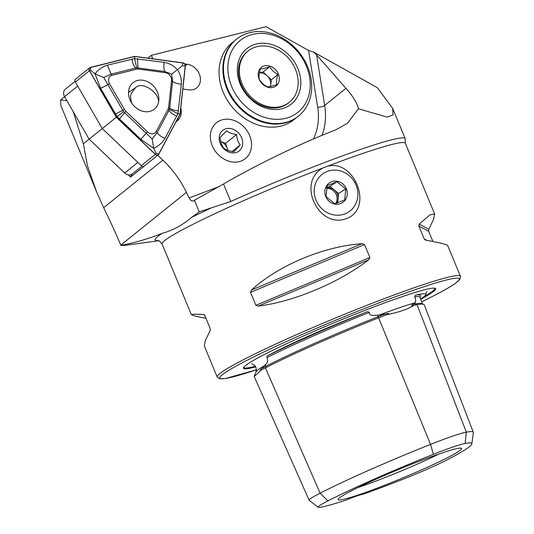 <?xml version="1.0" encoding="UTF-8"?>
<svg xmlns="http://www.w3.org/2000/svg" width="534" height="534" viewBox="0 0 534 534"><rect width="100%" height="100%" fill="white"/><g stroke="black" fill="none" stroke-linecap="round" stroke-linejoin="round"><path stroke-width="0.8" d="M295.943 117.987A49.362 40.377 -128.8 0 1 294.087 119.603A49.362 40.377 -128.8 0 1 231.689 106.426A49.362 40.377 -128.8 0 1 232.223 42.66A49.362 40.377 -128.8 0 1 234.199 41.185A49.362 40.377 51.2 0 0 232.223 42.66A49.362 40.377 51.2 0 0 231.689 106.426A49.362 40.377 51.2 0 0 294.087 119.603A49.362 40.377 51.2 0 0 295.943 117.987M345.972 88.317L316.575 54.895L324.672 105.438L345.972 88.317C353.181 96.567 357.339 103.396 358.447 108.796L347.554 123.194L335.646 129.936C303.232 142.184 256.821 164.572 223.532 184.016L194.423 200.217L199.242 211.844L230.768 201.485L223.532 184.016M327.415 166.254L323.437 167.776C295.976 181.413 318.391 229.827 346.786 218.446C373.813 208.48 354.823 158.852 327.415 166.254A131.638 9.265 -22.5 0 1 405.319 143.232L405.166 139.227A133.286 9.378 157.5 0 0 405.179 138.593L392.677 108.402L377.324 87.683L313.425 51.958L316.575 54.895M147.858 58.153L151.376 55.329L266.092 26.7L308.579 50.456L313.425 51.958M392.677 108.402L393.084 114.923L387.17 117.113L358.447 108.796M405.179 138.593A133.286 9.378 157.5 0 0 230.768 201.485M128.167 174.872L130.53 177.121L132.132 174.104M158.631 240.761L124.082 245.453L120.911 245.38C135.095 242.69 148.879 238.671 162.263 233.311C173.003 230.301 182.782 224.981 191.606 217.365L199.242 211.844M138.453 243.611L139.474 243.464M120.911 245.38L120.797 245.099C114.997 231.556 109.283 219.1 103.649 207.719L96.614 191.92L87.436 165.72L83.351 143.826L73.318 111.826M83.351 143.826L89.131 139.174M194.423 200.217L193.775 200.737C192.207 201.585 190.665 200.657 189.149 197.954L186.426 192.333A92.148 75.367 51.2 0 0 162.863 160.113L157.75 155.227M130.53 177.121L157.744 155.24M64.601 96.741L60.649 99.918L60.803 105.472L96.614 191.92M193.775 200.737L193.321 200.998M151.376 55.329L152.757 58.813M182.835 89.024L188.929 89.839A13.824 11.307 51.2 0 0 196.766 87.83A13.824 11.307 51.2 0 0 199.376 74.159A13.824 11.307 51.2 0 0 187.28 64.267L184.657 63.92M176.087 121.705A15.139 12.382 51.2 0 0 177.248 120.898A15.139 12.382 51.2 0 0 180.786 107.981M248.998 134.154A23.035 18.844 51.2 0 0 216.517 122.707A23.035 18.844 51.2 0 0 216.263 152.464A23.035 18.844 51.2 0 0 245.386 158.611A23.035 18.844 51.2 0 0 248.998 134.154M176.58 121.398L180.031 114.303M432.907 241.501L428.682 231.315L428.789 229.273L433.635 219.22L434.603 213.92L429.883 214.908L419.23 224.106L418.823 225.982L424.19 238.938L425.137 239.953L441.645 243.297L447.565 245.213L460.428 276.272A131.638 9.265 157.5 0 0 383.445 298.947A131.638 9.265 157.5 0 0 252.348 355.203A131.638 9.265 157.5 0 0 217.191 377.024L204.328 345.965L205.29 340.665L210.136 330.606L210.242 328.57L204.876 315.614L203.461 314.499L194.309 314.152L191.366 314.673L195.344 316.121L206.024 318.384M258.196 306.109C293.533 301.797 338.796 282.833 368.74 259.798L369.908 257.535L364.535 244.579L362.065 243.691C323.684 246.348 278.421 265.311 251.527 289.995L250.519 292.345L255.886 305.301L258.196 306.109L368.74 259.798M204.061 314.673L204.569 315.093M447.152 457.852A66.843 4.706 157.5 0 0 461.496 448.313A66.843 4.706 157.5 0 0 398.064 469.706A66.843 4.706 157.5 0 0 338.089 499.43A66.843 4.706 157.5 0 0 378.372 487.675A66.843 4.706 157.5 0 0 447.152 457.852M318.277 507.3A44.849 3.157 157.5 0 1 327.896 500.899A121.432 8.544 157.5 0 1 433.401 454.3A44.849 3.157 -22.5 0 1 465.134 443.434A121.432 8.544 157.5 0 1 471.856 443.921A121.432 8.544 157.5 0 1 445.53 460.608A44.849 3.157 157.5 0 1 406.568 477.817A121.432 8.544 157.5 0 1 362.913 494.324A19.745 1.388 157.5 0 0 345.685 500.231A121.432 8.544 157.5 0 1 320.66 507.247A44.849 3.157 157.5 0 1 318.277 507.3L309.253 500.398A50.55 3.558 157.5 0 1 309.159 500.285L254.164 376.423L256.006 371.964C257.408 364.942 252.308 364.021 251.594 363.934M358.1 487.502A62.939 4.432 157.5 0 0 438.908 454.027M419.938 297.325A130.783 9.205 157.5 0 0 416.48 295.015C415.559 294.942 414.985 295.549 414.758 296.837C415.959 299.881 415.986 301.75 414.845 302.438L414.417 302.952A94.077 6.622 157.5 0 0 379.294 314.987L388.632 313.478L386.389 314.793C399.132 312.19 408.283 309.059 413.823 305.395L413.276 305.555M433.401 454.3L430.558 444.395L377.531 315.22C374.968 315.28 369.034 316.529 369.294 312.41C368.273 311.549 366.911 311.602 365.209 312.577A130.783 9.205 157.5 0 0 268.228 355.417C267.047 355.711 266.633 356.445 266.987 357.6C268.248 360.63 267.641 363.047 265.164 364.856L261.613 368.493C259.978 370.189 259.731 370.77 260.872 370.236C255.292 375.729 253.203 377.558 254.611 375.722M268.228 355.417A92.736 6.528 -22.5 0 1 365.209 312.577M416.48 295.015A92.736 6.528 -22.5 0 1 425.785 294.408A92.736 6.528 -22.5 0 1 420.572 298.953M471.856 443.921L473.351 432.66A127.132 8.944 157.5 0 0 473.318 432.3A127.132 8.944 157.5 0 0 466.315 432.146A50.55 3.558 -22.5 0 0 430.558 444.395A127.132 8.944 157.5 0 0 320.1 493.182A50.55 3.558 157.5 0 0 309.159 500.285M386.696 314.68L386.389 314.793A53.987 3.798 -22.5 0 0 378.846 317.737A130.57 9.191 157.5 0 0 265.405 367.846A53.987 3.798 157.5 0 0 260.872 370.236L260.605 370.389M473.318 432.3L424.236 304.814A130.57 9.191 157.5 0 0 417.041 304.654A53.987 3.798 -22.5 0 0 413.823 305.395C411.44 305.955 411 305.682 412.488 304.567L414.417 302.952M377.531 315.22L379.294 314.987M420.699 299.3A103.997 7.316 157.5 0 0 435.203 288.293A103.997 7.316 157.5 0 0 336.76 321.708A103.997 7.316 157.5 0 0 243.524 367.692A103.997 7.316 157.5 0 0 255.693 366.878M60.649 99.918L66.917 100.746M75.094 81.342L65.328 89.191A6.582 5.38 51.2 0 0 64.567 96.681L89.111 139.154L102.274 128.574L137.865 162.423L124.702 173.009A6.582 5.38 51.2 0 0 132.298 173.977L142.004 166.174M89.111 139.154L124.702 173.009M64.567 96.681L77.73 86.101L102.274 128.574L116.325 117.273L155.314 154.359A2.63 2.156 51.2 0 0 158.351 154.747A2.63 2.156 51.2 0 0 158.812 154.186L180.125 114.122L185.325 66.009A2.63 2.156 51.2 0 0 182.828 62.838L134.635 56.384L90.446 67.411A2.63 2.156 51.2 0 0 89.745 67.751A2.63 2.156 51.2 0 0 89.438 70.748L116.325 117.273M133.059 82.683A16.981 13.891 51.2 0 0 133.053 82.69A16.981 13.891 51.2 0 0 132.866 104.631A16.981 13.891 51.2 0 0 154.333 109.163A16.981 13.891 51.2 0 0 154.52 87.229A16.981 13.891 51.2 0 0 133.059 82.683M136.564 69.2L112.047 75.314A6.582 5.38 51.2 0 0 109.537 83.671L124.449 109.483A6.582 5.38 51.2 0 0 125.864 111.279L147.497 131.858A6.582 5.38 51.2 0 0 156.255 131.424L168.077 109.196A6.582 5.38 51.2 0 0 168.644 107.301L171.534 80.607A6.582 5.38 51.2 0 0 165.293 72.684L138.553 69.1A6.582 5.38 51.2 0 0 136.564 69.2L135.549 68.045L111.025 74.159L103.736 77.49L107.888 84.606L109.537 83.671M89.745 67.751L75.695 79.052A2.63 2.156 51.2 0 0 75.387 82.049L102.274 128.574L141.263 165.653A2.63 2.156 51.2 0 0 144.3 166.041L158.351 154.747M129.642 91.681A16.981 13.891 51.2 0 0 128.574 91.508M180.011 114.062L185.211 65.976A2.503 2.043 51.2 0 0 182.835 62.965L134.661 56.504L90.493 67.531A2.503 2.043 51.2 0 0 89.538 70.702L116.405 117.206L155.381 154.273A2.503 2.043 51.2 0 0 158.705 154.112L180.011 114.062L177.935 113.649L165.066 138.286C162.57 142.565 158.792 145.915 153.732 148.339L156.055 153.218L155.381 154.273M100.559 88.15A9.872 1.055 -30 0 0 107.888 84.606L123.514 111.673L152.17 138.967L153.732 148.339L140.996 139.474L117.133 116.652L100.559 88.15L94.972 73.765C98.53 69.433 102.695 66.57 107.461 65.175L134.581 58.627L164.178 62.371C169.365 63.272 173.77 65.715 177.381 69.687L182.341 65.795L185.211 65.976M178.456 110.845C174.751 110.565 171.828 109.644 169.685 108.102L172.569 81.408L171.668 74.133L177.381 69.687C180.379 74.106 181.7 78.932 181.34 84.152L177.935 113.649L169.498 109.403L169.685 108.102L168.644 107.301M171.668 74.133L164.766 71.503L136.711 67.791L134.581 58.627L134.661 56.504M123.514 111.673L116.405 117.206M103.736 77.49L94.972 73.765L90.747 70.328L90.493 67.531M136.711 67.791L135.549 68.045A9.872 5.313 76 0 1 131.985 59.054M152.17 138.967L157.143 132.699L169.498 109.403M158.344 102.955C160.767 94.378 143.045 80.167 135.422 87.723L131.204 93.61C130.316 95.826 130.476 98.95 131.684 102.995M240.213 145.001C238.117 142.218 236.909 138.72 236.602 134.515C232.383 134.007 229.033 132.772 226.543 130.81L220.101 137.585C220.415 141.797 221.617 145.295 223.719 148.072C226.149 150.014 229.5 151.249 233.772 151.776L240.213 145.001L232.103 151.523M238.384 132.833A13.163 10.767 -128.8 0 1 237.83 151.823A13.163 10.767 -128.8 0 1 219.948 142.705A13.163 10.767 -128.8 0 1 224.066 129.495A13.163 10.767 -128.8 0 1 238.384 132.833M211.698 144.247A23.035 18.844 -128.8 0 1 234.246 120.517A23.035 18.844 -128.8 0 1 246.902 157.21A23.035 18.844 -128.8 0 1 211.698 144.247M228.031 150.468L225.582 143.372L220.702 141.57A9.872 8.077 -128.8 0 1 227.391 148.612A9.872 8.077 -128.8 0 1 227.844 150.394M225.582 143.372L236.602 134.515M318.344 178.256A23.035 21.347 57.5 0 0 333.857 214.922A23.035 21.347 57.5 0 0 355.991 184.877A23.035 21.347 57.5 0 0 318.344 178.256M326.948 185.265A11.848 10.98 -122.5 0 1 346.312 188.669A11.848 10.98 -122.5 0 1 334.931 204.121A11.848 10.98 -122.5 0 1 326.948 185.265M326.06 196.639L327.155 185.638L337.014 181.774L345.785 188.909L344.69 199.916L334.831 203.781L326.06 196.639M326.681 187.788A9.872 9.151 -122.5 0 1 334.237 189.904A9.872 9.151 -122.5 0 1 338.075 198.975L338.623 193.475L329.852 186.333L326.728 187.561M337.702 202.76L338.075 198.975A9.872 9.151 -122.5 0 1 336.614 203.16M329.852 186.333L337.014 181.774M338.623 193.475L345.785 188.909M326.574 188.348A9.872 9.151 -122.5 0 1 335.539 193.255A9.872 9.151 -122.5 0 1 335.806 203.447M284.976 51.458A35.544 29.07 51.2 0 0 237.29 69.914A35.544 29.07 51.2 0 0 284.909 107.775A35.544 29.07 51.2 0 0 284.976 51.458M289.695 44.075A46.071 37.68 51.2 0 0 227.871 67.998A46.071 37.68 51.2 0 0 289.602 117.079A46.071 37.68 51.2 0 0 289.695 44.075M236.649 39.095L236.061 39.569A49.362 40.377 51.2 0 0 235.527 103.342A49.362 40.377 51.2 0 0 297.919 116.519L298.513 116.045A49.362 40.377 51.2 0 0 289.688 42.954A49.362 40.377 51.2 0 0 236.649 39.095A49.362 40.377 51.2 0 0 236.115 102.868A49.362 40.377 51.2 0 0 298.513 116.045M260.372 68.913C262.601 68.879 265.712 68.125 269.717 66.65C271.532 69.967 274.262 72.591 277.907 74.52C276.632 78.585 276.245 81.962 276.745 84.652L271.392 86.328L267.401 86.908C263.803 85.026 261.073 82.41 259.21 79.045C258.703 76.415 259.09 73.038 260.372 68.913M272.981 87.416A11.848 9.692 51.2 0 0 275.063 69.186A11.848 9.692 51.2 0 0 258.242 73.258A11.848 9.692 51.2 0 0 272.981 87.416M280.477 106.613A32.908 26.914 51.2 0 0 289.381 102.268A32.908 26.914 51.2 0 0 289.742 59.755A32.908 26.914 51.2 0 0 248.143 50.97A32.908 26.914 51.2 0 0 244.372 88.517A32.908 26.914 51.2 0 0 280.477 106.613M248.143 50.97L247.255 51.685A32.908 26.914 51.2 0 0 243.484 89.231A32.908 26.914 51.2 0 0 279.589 107.327A32.908 26.914 51.2 0 0 288.493 102.982L289.381 102.268M270.371 86.555A9.872 8.077 51.2 0 0 270.738 84.879A9.872 8.077 51.2 0 0 267.227 75.881A9.872 8.077 51.2 0 0 259.357 72.924M270.551 86.521L271.319 79.813L263.135 71.95L259.37 72.858M271.319 79.813L277.907 74.52M263.135 71.95L269.717 66.65M313.371 139A60.556 49.529 51.2 0 0 317.677 107.2A5.267 1.736 170.9 0 0 324.672 105.438A65.822 53.834 -128.8 0 1 322.029 135.362M191.606 217.365A136.517 9.605 -22.5 0 1 210.883 208.113M158.444 240.714A136.517 9.605 -22.5 0 1 162.263 233.311M158.224 240.674C158.064 239.813 159.352 240.914 162.082 243.985A131.638 9.265 -22.5 0 1 197.24 222.164A131.638 9.265 -22.5 0 1 323.437 167.776M103.649 207.719L162.863 160.113M120.797 245.099L186.426 192.333M317.677 107.2L308.579 50.456M189.149 197.954L219.047 186.6M419.904 297.017L419.938 297.318A129.468 9.111 157.5 0 0 414.758 296.837M422.734 304.327L422.534 304.06A129.288 9.098 157.5 0 0 415.412 303.906L414.845 302.438M369.294 312.41A129.468 9.111 157.5 0 0 266.987 357.6M385.047 313.972A52.706 3.711 -22.5 0 0 378.125 316.675A129.288 9.098 157.5 0 0 265.792 366.291L265.164 364.856M327.896 500.899L320.1 493.182L265.405 367.846M265.471 367.813A1.315 0.981 63 0 0 265.792 366.291A52.706 3.711 157.5 0 0 261.613 368.493M412.488 304.567A52.706 3.711 -22.5 0 1 415.412 303.906A1.315 1.248 79.5 0 0 416.587 304.74M465.134 443.434L466.315 432.146L417.041 304.654M460.428 276.272L459.988 279.222L455.749 283.12C450.976 286.531 442.873 291.157 431.439 296.984L421.686 301.85A129.662 9.125 157.5 0 0 431.292 297.044A129.662 9.125 157.5 0 0 418.729 288.453A129.662 9.125 157.5 0 0 251.387 358.094A129.662 9.125 157.5 0 0 256.433 369.815L225.161 378.586L219.387 378.76L217.191 377.024M423.355 297.051A103.382 7.276 157.5 0 0 434.723 288.166M243.778 367.259A103.382 7.276 157.5 0 0 255.305 366.257M264.31 365.777A94.077 6.622 157.5 0 0 256.006 371.964M419.23 224.106L428.789 229.273M418.823 225.982L428.682 231.315M424.19 238.938L426.873 240.387M255.886 305.301L369.908 257.535M250.519 292.345L364.535 244.579M251.527 289.995L362.065 243.691M185.338 65.829L187.28 64.267M141.263 165.653L155.314 154.359M75.387 82.049L89.438 70.748M182.341 65.795L182.835 62.965M156.055 153.218L158.705 154.112M90.747 70.328L89.538 70.702M107.461 65.175L111.025 74.159L112.047 75.314M137.438 58.787L138.026 67.918L138.553 69.1M164.178 62.371A9.872 4.305 97.6 0 0 164.766 71.503L165.293 72.684M181.34 84.152A9.872 4.392 6.2 0 1 172.569 81.408L171.534 80.607M176.894 116.058A9.872 5.36 28 0 1 168.971 110.465L168.077 109.196M165.066 138.286C161.642 137.051 159.005 135.189 157.143 132.699L156.255 131.424M140.996 139.474A9.872 0.921 133.6 0 1 146.203 133.24L147.497 131.858M119.362 118.902L125.864 111.279M115.471 113.962L124.449 109.483M434.603 213.92L405.319 143.232M191.366 314.673L162.082 243.985M422.534 304.06L419.938 297.318M426.84 291.35L425.785 294.408M135.422 87.723L128.52 92.449"/></g></svg>

